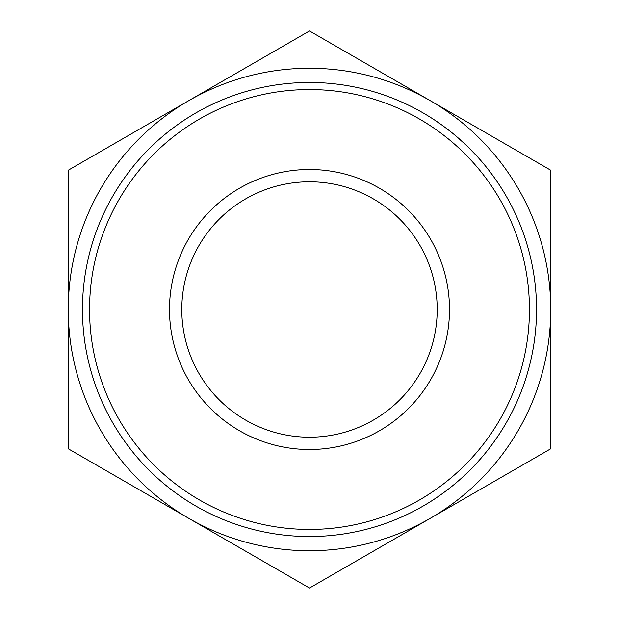 <?xml version="1.0" encoding="UTF-8"?>
<svg xmlns="http://www.w3.org/2000/svg" width="619" height="619" viewBox="0 0 619 619"><rect width="100%" height="100%" fill="white"/><g stroke="black" fill="none" stroke-linecap="round" stroke-linejoin="round"><path stroke-width="0.93" d="M169.498 309.5A140.002 140.002 0 0 1 309.5 169.498A140.002 140.002 0 0 1 449.502 309.5A140.002 140.002 0 0 1 309.5 449.502A140.002 140.002 0 0 1 169.498 309.5M437.207 309.5A127.707 127.707 0 0 0 309.5 181.793A127.707 127.707 0 0 0 181.793 309.5A127.707 127.707 0 0 0 309.5 437.207A127.707 127.707 0 0 0 437.207 309.5M89.554 309.5A219.946 219.946 0 0 0 309.5 529.446A219.946 219.946 0 0 0 529.446 309.5A219.946 219.946 0 0 0 309.5 89.554A219.946 219.946 0 0 0 89.554 309.5M536.541 309.5A227.041 227.041 0 0 1 309.5 536.541A227.041 227.041 0 0 1 82.459 309.5A227.041 227.041 0 0 1 309.5 82.459A227.041 227.041 0 0 1 536.541 309.5M188.888 100.588A241.232 241.232 0 0 0 188.888 518.413A241.232 241.232 0 0 0 550.732 309.5A241.232 241.232 0 0 0 188.888 100.588L68.268 170.225L68.268 448.775L309.5 588.05L550.732 448.775L550.732 170.225L309.5 30.95L188.888 100.588M466.873 145.852L468.297 147.229M468.436 147.361L477.04 156.274M477.172 156.414L478.51 157.891M446.322 128.319L451.398 132.265M444.991 127.321L451.545 132.381M453.34 133.836L454.911 135.135M455.391 135.538L459.019 138.641M462.3 141.573L462.888 142.107M454.385 134.694L465.202 144.258M488.043 169.242L491.881 174.279M487.207 168.19L488.484 169.815M490.008 171.788L490.449 172.368M436.24 121.123L439.064 123.057M434.909 120.241L441.417 124.713M482.062 173.119L482.456 173.63M482.89 174.179L484.576 176.369M484.723 176.562L486.41 178.814M456.474 145.867L458.014 147.26M442.894 134.625L447.104 137.921M447.189 128.976L448.442 129.936M463.469 152.429L471.802 161.056"/></g></svg>
